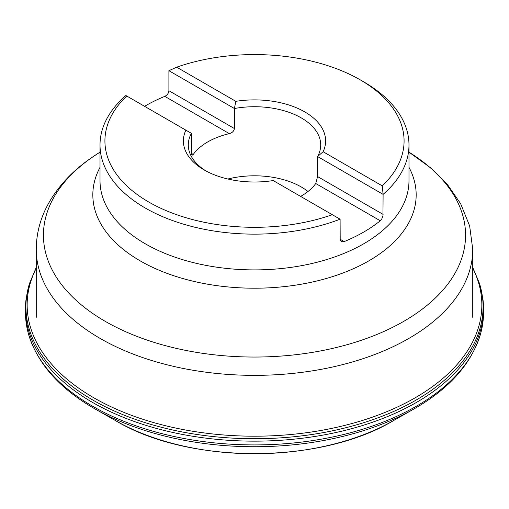 <?xml version="1.0" encoding="UTF-8"?>
<svg xmlns="http://www.w3.org/2000/svg" width="509" height="509" viewBox="0 0 509 509"><rect width="100%" height="100%" fill="white"/><g stroke="black" fill="none" stroke-linecap="round" stroke-linejoin="round"><path stroke-width="0.76" d="M29.56 283.316A228.579 131.965 180 0 0 254.5 438.726A228.579 131.965 180 0 0 479.44 283.316L482.818 298.299A229.05 132.245 180 0 1 483.55 309.587A229.05 132.245 180 0 1 254.5 441.15A229.05 132.245 180 0 1 25.45 309.587A229.05 132.245 180 0 1 26.182 298.299L29.56 283.316L36.254 267.416M483.55 309.587L483.518 313.353A229.018 132.225 180 0 1 481.005 332.224A229.018 132.225 180 0 1 254.5 444.917A229.018 132.225 180 0 1 27.995 332.224A229.018 132.225 180 0 1 25.482 313.353L25.45 309.587M360.277 79.881A149.582 86.365 0 0 0 176.687 67.188L235.82 101.329A71.114 41.057 180 0 1 304.783 111.91A71.114 41.057 180 0 1 323.12 151.727L382.253 185.868A149.582 86.365 0 0 0 360.277 79.881L363.744 81.879A154.488 89.196 180 0 1 408.988 144.95A154.488 89.196 180 0 1 383.105 194.368L382.953 215.829L381.826 218.845L380.274 220.766A154.488 89.196 180 0 1 372.842 226.308A154.488 89.196 180 0 1 344.211 241.59L341.628 241.73L340.19 240L340.101 219.201A154.488 89.196 180 0 1 181.554 223.572A154.488 89.196 180 0 1 100.012 144.95A154.488 89.196 180 0 1 125.895 95.527L191.409 133.352L191.422 153.833L191.982 155.353L193.261 154.443A66.208 38.226 180 0 1 229.33 133.619C232.276 132.798 233.968 131.112 234.414 128.548L234.414 108.525L168.899 70.7L168.899 90.723C168.625 93.262 167.257 95.145 164.789 96.36A154.488 89.196 180 0 0 144.569 106.311M126.747 96.016A149.582 86.365 0 0 0 148.73 202.009A149.582 86.365 0 0 0 332.313 214.703L340.101 219.201M185.88 130.158A71.114 41.057 180 0 0 204.217 169.974A71.114 41.057 180 0 0 273.18 180.561L332.313 214.703M382.253 185.868L383.105 194.368L317.591 156.543L317.591 176.566L315.739 183.507A66.208 38.226 180 0 1 300.622 196.404M323.12 151.727L317.591 156.543A66.208 38.226 0 0 0 320.708 144.95A66.208 38.226 0 0 0 234.414 108.525L235.82 101.329M176.687 67.188L168.899 70.7M191.409 133.352A66.208 38.226 0 0 0 188.292 144.95A66.208 38.226 0 0 0 206.011 170.979M307.996 191.499A66.208 38.226 0 0 0 227.898 179.022M472.746 268.173A227.345 131.258 180 0 1 254.5 436.194A227.345 131.258 180 0 1 36.254 268.173M393.788 420.409C320.886 464.622 188.114 464.622 115.212 420.409A196.913 113.685 180 0 0 393.788 420.409L412.455 409.815A227.059 131.087 180 0 1 96.545 409.815C59.489 388.921 36.635 363.057 27.995 332.224M100.012 144.95L100.012 180.701A154.488 89.196 0 0 0 201.659 264.521A154.488 89.196 0 0 0 372.842 238.034A154.488 89.196 0 0 0 408.988 180.701L408.988 144.95M36.254 249.346C36.349 233.427 40.364 218.253 48.298 203.823C58.312 185.931 72.946 170.407 92.199 157.256L100.012 152.159A211.063 121.855 0 0 0 92.816 156.861A211.063 121.855 0 0 0 118.832 328.54A211.063 121.855 0 0 0 416.184 313.519A211.063 121.855 0 0 0 408.988 152.166L430.741 167.913L447.659 184.862L460.632 203.695L469.648 225.951L472.746 249.346A218.246 126.003 180 0 1 254.5 375.356A218.246 126.003 180 0 1 36.254 249.346L36.254 317.304M408.988 167.353A161.671 93.338 180 0 1 378.346 254.863A161.671 93.338 180 0 1 177.183 276.839A161.671 93.338 180 0 1 100.012 167.353M383.105 214.391L317.591 176.566M380.274 220.766L315.739 183.507M344.211 241.59L340.101 239.217M193.261 154.443L191.409 153.374M229.33 133.619L164.789 96.36M234.414 128.548L168.899 90.723M479.44 283.316L472.746 267.416M412.455 409.815C449.511 388.921 472.365 363.057 481.005 332.224M115.212 420.409L96.545 409.815M472.746 249.346L472.746 317.304"/></g></svg>
